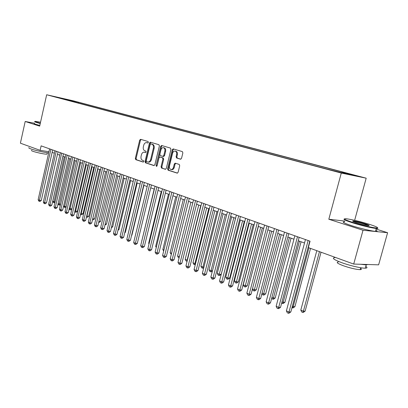 <?xml version="1.0" encoding="UTF-8"?>
<svg xmlns="http://www.w3.org/2000/svg" width="408" height="408" viewBox="0 0 408 408"><rect width="100%" height="100%" fill="white"/><g stroke="black" fill="none" stroke-linecap="round" stroke-linejoin="round"><path stroke-width="0.61" d="M148.374 142.377L148.053 141.51L140.617 139.322L139.684 140.138L135.323 158.421L135.767 159.661L143.126 162.058L143.789 161.497L143.473 160.624L142.509 160.308C141.204 159.676 140.724 158.345 141.061 156.325L141.428 154.79C141.943 153.056 142.836 152.179 144.111 152.148L145.488 152.531L146.079 151.949L145.758 151.077L144.794 150.781C143.483 150.159 142.994 148.838 143.335 146.814L143.703 145.279C144.238 143.489 145.166 142.601 146.477 142.606L147.762 142.963L148.374 142.377M355.506 175.455L349.569 174.022L355.506 175.455M180.489 159.196L181.529 158.355L182.866 152.903L182.351 151.592L173.186 148.905L172.263 149.767L167.606 168.886L168.101 170.192L177.251 173.145L178.112 172.293L179.719 165.735L179.209 164.414L175.185 163.174L174.298 164.031L173.507 167.26C173.074 168.703 172.309 169.458 171.207 169.529C169.743 169.208 169.157 168.019 169.453 165.964L172.528 153.362C172.992 151.832 173.813 151.062 174.981 151.057C176.363 151.445 176.904 152.623 176.603 154.586L176.088 156.703L176.593 158.008L180.627 159.222M344.826 221.07L328.817 219.244L363.018 230.255L353.705 264.063L378.624 264.838L387.6 232.713L376.14 229.087M328.817 219.244L341.282 173.053L46.665 94.758L73.246 100.807L366.19 178.184L341.282 173.053M34.466 123.236L25.189 121.477L39.673 126.138L46.665 94.758M25.189 121.477L20.4 143.183L40.122 150.338L48.94 151.73M353.705 264.063L308.331 247.605L310.049 241.194L41.126 145.86L40.122 150.338M159.395 145.962L158.916 144.702L150.333 142.183L149.456 143.024L145.008 161.563L145.467 162.817L153.882 165.561L154.856 164.756L159.395 145.962M161.665 145.508L170.447 148.094L170.942 149.379L166.296 168.463L165.449 169.305L161.548 168.055L161.063 166.765L162.925 159.095L162.44 157.809L159.854 157.024L158.993 157.865L157.07 165.811L156.483 166.393L156.05 165.48L160.675 146.345L161.665 145.508M70.757 100.373L76.796 101.842L70.757 100.373M341.715 172.717L342.149 172.237L346.79 173.201L78.581 102.316L73.639 101.194L73.058 101.653M342.149 172.237L354.521 175.511L344.255 173.39L326.859 169.06L57.538 97.532L73.639 101.194M363.018 230.255L387.6 232.713M354.649 220.315L366.19 178.184M52.127 152.419L54.356 153.219M57.472 154.336L59.767 155.162M62.914 156.29L65.28 157.136M68.452 158.279L70.89 159.151M74.093 160.298L76.602 161.201M79.835 162.364L82.426 163.292M85.685 164.46L88.352 165.419M91.642 166.602L94.396 167.586M97.711 168.779L100.552 169.794M103.897 170.998L106.825 172.049M110.206 173.262L113.22 174.344M116.632 175.567L119.743 176.684M123.191 177.919L126.393 179.071M129.871 180.321L133.181 181.509M136.69 182.769L140.102 183.993M143.647 185.263L147.166 186.527M150.746 187.813L154.372 189.113M157.988 190.409L161.731 191.755M165.383 193.066L169.244 194.453M172.936 195.774L176.919 197.207M180.647 198.543L184.758 200.017M188.527 201.368L192.77 202.893M196.574 204.26L200.955 205.831M204.801 207.213L209.324 208.835M213.211 210.232L217.882 211.905M221.809 213.318L226.634 215.047M230.607 216.475L235.584 218.26M239.603 219.703L244.744 221.549M248.809 223.003L254.123 224.91M258.233 226.389L263.721 228.358M267.877 229.847L273.554 231.887M277.756 233.396L283.626 235.503M287.88 237.028L293.949 239.205M298.253 240.751L304.526 243M78.407 103.076L78.581 102.316M67.483 100.174L67.723 99.629M147.946 142.943L146.686 142.647M144.386 152.199L145.681 152.5M141.112 139.465L140.444 140.286L136.088 158.549L136.532 159.788L143.422 162.027M150.899 142.346L150.215 143.172L145.773 161.685L146.232 162.945L154.244 165.551M150.848 143.881L150.175 144.458L146.263 160.752L146.589 161.629L148.033 162.042C149.297 161.981 150.18 161.099 150.685 159.39L153.382 148.191C153.724 146.135 153.224 144.799 151.883 144.187L150.838 143.876M148.446 162.109L148.798 162.165C150.062 162.109 150.945 161.226 151.45 159.518L150.685 159.39M151.613 144.029L152.648 144.335C153.989 144.947 154.489 146.278 154.142 148.334L151.45 159.518M165.663 169.269L161.548 168.055M160.604 157.156L163.205 157.947L163.69 159.227L161.828 166.892L162.313 168.178M162.139 145.651L161.441 146.487L156.861 166.214M164.858 151.113C165.153 149.19 164.638 148.038 163.312 147.655C162.17 147.65 161.369 148.41 160.91 149.925L159.849 154.306L160.329 155.576L162.797 156.341L163.792 155.514L164.858 151.113L165.623 151.256C165.918 149.333 165.398 148.18 164.077 147.798L163.521 147.691M163.679 156.499L162.914 156.361L163.679 156.499L164.557 155.652L163.792 155.514M165.623 151.256L164.557 155.652M175.226 151.103L175.746 151.2C177.128 151.587 177.669 152.765 177.368 154.729L176.853 156.84L177.358 158.141L180.821 159.202M171.584 169.59L171.967 169.651C173.074 169.58 173.839 168.825 174.272 167.387L173.507 167.26M175.736 163.328L175.063 164.159L174.272 167.387M173.747 149.063L173.023 149.915L168.371 169.009L168.866 170.309L177.46 173.109M62.975 156.31L52.775 201.154L54.07 201.725L64.301 156.784M54.922 202.618L53.448 202.501L52.775 201.154M53.968 202.73L54.07 201.725L55.1 201.822M50.908 149.333L39.423 200.303L38.138 199.726L49.587 148.864M52.683 149.96L41.285 200.486L39.423 200.303L39.336 201.333L38.826 201.098L38.138 199.726M41.285 200.486L40.081 201.404L39.336 201.333M40.545 122.211L35.328 121.375C34.445 121.36 34.935 121.65 36.786 122.242L40.316 123.252M40.249 123.532L36.506 122.466C34.751 121.9 34.196 121.604 34.838 121.569M48.68 152.888C44.671 152.582 34.568 150.307 30.651 148.828C28.917 148.18 28.387 147.788 29.05 147.64M47.042 153.831L46.976 154.148C45.762 154.51 36.241 152.556 32.778 151.225C31.518 150.756 31.136 150.465 31.62 150.353M39.821 125.465L36.077 124.394C34.323 123.823 33.767 123.517 34.415 123.476M368.985 224.196C359.734 221.391 352.237 219.586 346.499 218.78C342.49 218.489 344.51 219.672 352.563 222.329C361.029 225.048 373.504 227.97 376.61 227.97C378.955 227.843 376.416 226.583 368.985 224.196M377.543 227.848C378.185 228.291 377.966 228.506 376.89 228.485L376.319 228.454C372.478 228.21 360.448 225.338 352.247 222.707C345.459 220.499 342.853 219.254 344.413 218.979M364.981 223.742C369.143 225.099 370.199 225.706 368.138 225.563C365.185 225.139 361.396 224.221 356.77 222.809C353.175 221.641 351.951 221.029 353.109 220.973C355.7 221.218 359.657 222.141 364.981 223.742M368.557 225.604L364.675 224.104C359.953 222.676 356.271 221.804 353.639 221.488L353.165 221.483M365.792 266.368C367.506 267.495 367.338 268.102 365.293 268.173C361.366 268.342 349.401 265.521 341.348 262.533C333.734 259.6 331.571 257.968 334.866 257.632M360.555 268.321C361.769 269.142 361.646 269.586 360.182 269.652C355.939 269.464 350.207 268.117 342.99 265.613C337.477 263.476 335.917 262.273 338.303 262.007M375.829 230.204C377.619 231.096 377.512 231.484 375.508 231.367C371.663 231.147 359.642 228.281 351.446 225.624C343.689 223.043 341.414 221.774 344.617 221.825M367.832 264.501L366.2 264.904L360.672 264.277M58.13 203.505L59.313 204.026L69.661 158.712M60.481 204.673L59.915 205.102L59.196 205.035L58.67 204.806L58.094 203.653M59.196 205.035L59.313 204.026L60.603 204.148M63.638 205.923L64.642 206.366L75.123 160.67M66.147 206.759L65.239 207.448L64.52 207.381L63.551 206.285M64.52 207.381L64.642 206.366L66.203 206.509M69.243 208.386L71.869 208.911L82.391 163.276M71.869 208.911L70.655 209.834L69.931 209.768L70.064 208.748L80.677 162.665M69.931 209.768L69.11 208.972M74.955 210.895L77.392 211.334L88.046 165.311M77.392 211.334L76.168 212.262L75.444 212.201L75.587 211.176L86.333 164.694M75.444 212.201L74.766 211.711M56.258 151.225L44.63 202.633L43.319 202.047L54.912 150.751M58.033 151.858L46.497 202.812L44.63 202.633L44.538 203.669L44.013 203.429L43.319 202.047M46.497 202.812L45.283 203.735L44.538 203.669M61.705 153.158L49.929 205.005L48.598 204.408L60.333 152.674M63.48 153.791L51.801 205.178L49.929 205.005L49.827 206.045L49.292 205.805L48.598 204.408M51.801 205.178L50.572 206.111L49.827 206.045M67.243 155.122L55.325 207.422L53.968 206.815L65.851 154.627M69.028 155.754L57.197 207.59L55.325 207.422L55.213 208.463L54.667 208.218L53.968 206.815M57.197 207.59L55.957 208.529L55.213 208.463M72.889 157.121L60.812 209.88L59.43 209.258L71.466 156.621M74.674 157.758L62.689 210.044L60.812 209.88L60.69 210.926L60.139 210.681L59.43 209.258M62.689 210.044L61.445 210.992L60.69 210.926M80.769 213.45L83.018 213.797L93.804 167.377M83.018 213.797L81.778 214.736L81.054 214.674L81.207 213.639L92.091 166.76M81.054 214.674L80.539 214.445M78.637 159.161L66.407 212.384L64.999 211.752L77.189 158.646M80.427 159.793L68.289 212.542L66.407 212.384L66.274 213.435L65.708 213.185L64.999 211.752M68.289 212.542L67.024 213.501L66.274 213.435M86.695 216.051L88.74 216.301L99.669 169.478M88.74 216.301L87.491 217.25L86.766 217.194L86.929 216.153L97.951 168.861M86.766 217.194L86.46 217.056M84.492 161.236L72.099 214.929L70.666 214.292L83.018 160.711M86.282 161.869L73.986 215.087L72.099 214.929L71.956 215.99L71.385 215.735L70.666 214.292M73.986 215.087L72.711 216.051L71.956 215.99M103.918 171.003L92.754 218.714L94.569 218.856L105.636 171.625M94.569 218.856L93.304 219.815L92.499 219.718M92.754 218.714L92.58 219.754M90.459 163.353L77.903 217.53L76.439 216.872L88.954 162.817M92.249 163.985L79.789 217.678L77.903 217.53L77.749 218.591L77.163 218.331L76.439 216.872M79.789 217.678L78.504 218.652L77.749 218.591M98.904 221.335L100.506 221.457L111.721 173.803M100.506 221.457L99.231 222.421L98.659 222.38M96.533 165.505L83.813 220.172L82.324 219.509L95.003 164.965M98.328 166.143L85.7 220.32L83.813 220.172L83.645 221.243L83.053 220.978L82.324 219.509M85.7 220.32L84.405 221.304L83.645 221.243M105.198 224.007L106.554 224.109L117.917 176.026M106.554 224.109L104.948 225.058M102.729 167.698L89.831 222.87L88.317 222.192L101.169 167.147M104.524 168.336L91.729 223.008L89.831 222.87L89.658 223.946L89.051 223.676L88.317 222.192M91.729 223.008L90.413 224.002L89.658 223.946M111.614 226.726L112.71 226.807L124.226 178.296M112.71 226.807L111.364 227.781M109.043 169.937L95.972 225.614L94.427 224.925L107.452 169.376M110.838 170.575L97.869 225.751L95.972 225.614L95.783 226.7L95.166 226.42L94.427 224.925M97.869 225.751L96.543 226.751L95.783 226.7M118.152 229.5L118.988 229.556L130.657 180.601M118.988 229.556L117.958 230.331M115.479 172.222L102.224 228.419L100.648 227.71L113.858 171.646M117.275 172.859L104.127 228.546L102.224 228.419L102.026 229.505L101.393 229.22L100.648 227.71M104.127 228.546L102.785 229.556L102.026 229.505M124.828 232.32L125.383 232.356L137.21 182.952M125.383 232.356L124.695 232.871M122.043 174.548L108.605 231.27L106.998 230.551L120.386 173.961M123.838 175.185L110.507 231.392L108.605 231.27L108.39 232.366L107.748 232.076L106.998 230.551M110.507 231.392L109.15 232.412L108.39 232.366M131.636 235.197L131.901 235.212L143.897 185.354M131.901 235.212L131.57 235.457M128.734 176.919L115.107 234.182L113.47 233.447L127.046 176.322M130.529 177.556L117.009 234.299L115.107 234.182L114.877 235.283L114.225 234.988L113.47 233.447M117.009 234.299L115.642 235.329L114.877 235.283M135.563 179.341L121.737 237.15L120.069 236.405L133.844 178.73M137.358 179.979L123.644 237.262L121.737 237.15L121.497 238.257L120.829 237.956L120.069 236.405M123.644 237.262L122.262 238.303L121.497 238.257M154.188 189.047L141.964 240.322M141.918 240.516L141.785 240.246M142.53 181.81L128.505 240.179L126.801 239.419L140.775 181.188M144.325 182.447L130.412 240.286L128.505 240.179L128.25 241.291L127.571 240.985L126.801 239.419M130.412 240.286L129.015 241.332L128.25 241.291M161.242 191.576L148.66 243.265L149.134 243.474M149.012 243.989L148.66 243.265M149.639 184.329L135.405 243.27L133.671 242.49L147.844 183.697M151.434 184.967L137.317 243.367L135.405 243.27L135.14 244.387L134.446 244.076L133.671 242.49M137.317 243.367L135.905 244.428L135.14 244.387M168.438 194.162L155.672 246.345L156.458 246.692M156.254 247.539L155.672 246.345M156.891 186.9L142.453 246.422L140.678 245.631L155.066 186.252M158.686 187.537L144.361 246.514L142.453 246.422L142.168 247.549L141.459 247.228L140.678 245.631M144.361 246.514L142.933 247.585L142.168 247.549M175.782 196.794L162.828 249.487L163.94 249.976M163.659 251.099L162.828 249.487M164.302 189.526L149.644 249.645L147.834 248.834L162.435 188.868M166.092 190.164L151.552 249.727L149.644 249.645L149.343 250.772L148.619 250.446L147.834 248.834M151.552 249.727L150.108 250.803L149.343 250.772M183.274 199.486L170.131 252.695L171.574 253.327M171.294 254.459L170.131 252.695M171.865 192.209L156.983 252.929L155.137 252.103L169.958 191.536M173.655 192.846L158.896 253.001L156.983 252.929L156.667 254.067L155.927 253.735L155.137 252.103M158.896 253.001L157.432 254.092L156.667 254.067M190.924 202.23L177.582 255.964L179.377 256.754M179.092 257.902L178.362 257.576L177.582 255.964M179.591 194.947L164.48 256.285L162.593 255.439L177.643 194.259M181.376 195.58L166.393 256.351L164.48 256.285L164.149 257.428L163.394 257.086L162.593 255.439M166.393 256.351L164.914 257.453L164.149 257.428M198.737 205.035L185.186 259.304L187.114 260.151L200.716 205.744M187.094 261.283L185.977 260.936L185.186 259.304M186.747 261.273L187.374 260.161M187.486 197.747L172.14 259.712L170.207 258.851L185.497 197.044M189.266 198.38L174.048 259.769L172.14 259.712L171.788 260.86L171.018 260.513L170.207 258.851M174.048 259.769L172.553 260.88L171.788 260.86M206.713 207.896L192.959 262.716L194.927 263.583L208.733 208.621M195.274 264.721L193.749 264.364L192.959 262.716M194.534 264.71L194.927 263.583L195.559 263.599M195.549 200.603L179.964 263.216L177.99 262.334L193.519 199.884M197.329 201.236L181.871 263.262L179.964 263.216L179.591 264.369L178.806 264.012L177.99 262.334M181.871 263.262L180.356 264.384L179.591 264.369M214.863 210.824L200.889 266.205L202.898 267.087L216.929 211.563M203.74 267.847L203.225 268.229L201.69 267.862L200.889 266.205M202.496 268.219L202.898 267.087L203.929 267.107M203.791 203.526L187.955 266.796L185.941 265.894L201.715 202.791M205.571 204.158L189.863 266.832L187.955 266.796L187.568 267.954L186.762 267.592L185.941 265.894M189.863 266.832L188.328 267.964L187.568 267.954M223.186 213.812L208.993 269.765L211.048 270.662L225.298 214.567M212.395 271.04L211.349 271.81L210.625 271.799L209.804 271.437L208.993 269.765M210.625 271.799L211.048 270.662L212.486 270.683M212.221 206.514L196.126 270.453L194.065 269.53L210.095 205.76M213.991 207.142L198.028 270.478L196.126 270.453L195.718 271.616L194.897 271.244L194.065 269.53M198.028 270.478L196.477 271.626L195.718 271.616M231.698 216.862L217.275 273.401L219.376 274.319L221.192 274.334L235.533 218.239M221.192 274.334L219.657 275.471L218.928 275.466L233.855 217.637M218.928 275.466L218.091 275.094L217.275 273.401M240.394 219.983L225.741 277.114L227.883 278.057L229.694 278.062L244.275 221.376M229.694 278.062L228.143 279.21L227.419 279.205L242.602 220.779M227.419 279.205L226.562 278.827L225.741 277.114M249.288 223.176L234.391 280.913L236.584 281.877L238.389 281.872L253.21 224.584M238.389 281.872L236.819 283.03L236.094 283.035L251.542 223.987M236.094 283.035L235.217 282.647L234.391 280.913M220.84 209.569L204.479 274.191L202.373 273.248L218.668 208.799M222.6 210.196L206.377 274.207L204.479 274.191L204.051 275.359L203.209 274.982L202.373 273.248M206.377 274.207L204.811 275.364L204.051 275.359M229.653 212.696L213.022 278.016L210.87 277.052L227.429 211.905M231.407 213.318L214.919 278.021L213.022 278.016L212.573 279.189L211.711 278.802L210.87 277.052M214.919 278.021L213.328 279.189L212.573 279.189M238.67 215.893L221.758 281.928L219.555 280.939L236.395 215.087M240.419 216.51L223.65 281.918L221.758 281.928L221.284 283.106L220.407 282.713L219.555 280.939M223.65 281.918L222.044 283.101L221.284 283.106M258.381 226.44L243.239 284.799L245.483 285.784L247.284 285.768L262.344 227.863M247.284 285.768L245.687 286.936L244.968 286.946L260.692 227.271M244.968 286.946L244.071 286.549L243.239 284.799M247.896 219.162L230.699 285.926L228.444 284.917L245.57 218.336M249.64 219.779L232.585 285.911L230.699 285.926L230.204 287.115L229.301 286.712L228.444 284.917M232.585 285.911L230.959 287.105L230.204 287.115M252.47 288.854L254.582 289.782L256.377 289.751L271.692 231.219M256.377 289.751L254.76 290.935L254.046 290.945L270.045 230.627M254.046 290.945L253.128 290.542L252.419 289.053M257.346 222.513L239.848 290.022L237.538 288.991L254.959 221.666M259.075 223.125L241.725 289.991L239.848 290.022L239.328 291.215L238.405 290.802L237.538 288.991M241.725 289.991L240.077 291.2L239.328 291.215M262.079 293.077L263.889 293.872L265.679 293.826L281.26 234.651M265.679 293.826L264.047 295.025L263.328 295.04L279.623 234.065M263.328 295.04L262.39 294.627L261.926 293.648M267.016 225.94L249.212 294.214L246.85 293.158L264.578 225.073M268.739 226.552L251.083 294.173L249.212 294.214L248.666 295.412L247.722 294.989L246.85 293.158M251.083 294.173L249.416 295.392L248.666 295.412M271.917 297.396L273.421 298.054L275.196 297.998L291.052 238.165M275.196 297.998L273.544 299.207L272.83 299.232L273.421 298.054L289.425 237.584M272.83 299.232L271.662 298.36M276.925 229.449L258.8 298.508L256.382 297.427L274.426 228.567M278.633 230.061L260.666 298.447L258.8 298.508L258.228 299.712L257.259 299.278L256.382 297.427M260.666 298.447L258.978 299.686L258.228 299.712M281.994 301.823L283.172 302.338L284.942 302.267L301.073 241.76M284.942 302.267L283.264 303.491L282.56 303.516L283.172 302.338L299.462 241.184M282.56 303.516L281.653 303.119M287.074 233.05L268.622 302.904L266.144 301.793L284.514 232.142M288.772 233.651L270.478 302.833L268.622 302.904L268.02 304.113L267.031 303.669L266.144 301.793M270.478 302.833L268.765 304.082L268.02 304.113M292.327 306.357L293.158 306.724L294.918 306.643L310.544 248.406M294.918 306.643L293.219 307.877L292.516 307.907L293.158 306.724L308.948 247.829M292.516 307.907L291.975 307.673M297.473 236.737L278.684 307.408L276.145 306.27L294.846 235.804M299.161 237.334L280.536 307.321L278.684 307.408L278.057 308.621L277.042 308.168L276.145 306.27M280.536 307.321L278.797 308.586L278.057 308.621M316.807 250.68L300.808 310.08L303.384 311.217L305.133 311.115L321.045 252.215M305.133 311.115L303.414 312.365L302.716 312.406L303.384 311.217L319.459 251.644M302.716 312.406L301.685 311.952L300.808 310.08M308.137 240.516L288.997 312.023L286.396 310.86L305.444 239.562M309.81 241.108L290.838 311.921L288.997 312.023L288.339 313.242L287.298 312.778L286.396 310.86M290.838 311.921L289.073 313.201L288.339 313.242M147.497 142.81L146.737 142.662M145.212 152.352L144.447 152.215M136.532 159.788L135.767 159.661M136.088 158.549L135.323 158.421M140.444 140.286L139.684 140.138M146.232 162.945L145.467 162.817M145.773 161.685L145.008 161.563M150.215 143.172L149.456 143.024M154.142 148.334L153.382 148.191M152.648 144.335L151.883 144.187M161.828 166.892L161.063 166.765M163.69 159.227L162.925 159.095M163.205 157.947L162.44 157.809M160.742 157.177L159.977 157.044M156.815 165.602L156.05 165.48M161.441 146.487L160.675 146.345M177.358 158.141L176.593 158.008M176.853 156.84L176.088 156.703M177.368 154.729L176.603 154.586M175.063 164.159L174.298 164.031M168.866 170.309L168.101 170.192M168.371 169.009L167.606 168.886M173.023 149.915L172.263 149.767M148.798 162.165L148.033 162.042M160.619 157.156L159.962 157.039M171.967 169.651L171.207 169.529M47.292 152.735L46.976 154.148M375.508 231.367L376.319 228.454M360.713 267.735L360.182 269.652M365.293 268.173L366.2 264.904M353.384 221.473L353.109 220.973M376.61 227.97L376.89 228.485"/></g></svg>
